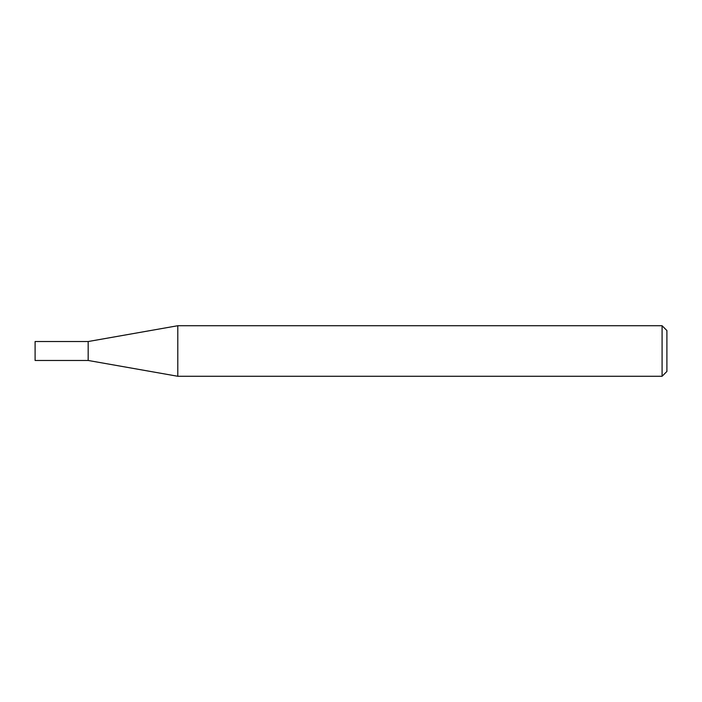 <?xml version="1.0" encoding="UTF-8"?>
<svg xmlns="http://www.w3.org/2000/svg" width="702" height="702" viewBox="0 0 702 702"><rect width="100%" height="100%" fill="white"/><g stroke="black" fill="none" stroke-linecap="round" stroke-linejoin="round"><path stroke-width="1.05" d="M88.171 360.468L88.171 341.532L177.799 325.728L177.799 376.272L88.171 360.468L35.1 360.468L35.1 341.532L88.171 341.532M662.083 325.728L666.9 330.545L666.9 371.455L662.083 376.272L662.083 325.728L177.799 325.728M662.083 376.272L177.799 376.272"/></g></svg>
